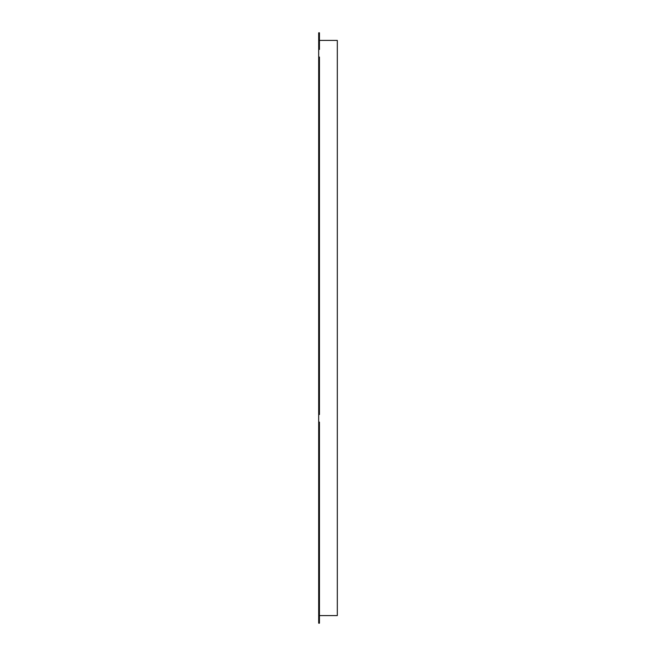 <?xml version="1.0" encoding="UTF-8"?>
<svg xmlns="http://www.w3.org/2000/svg" width="656" height="656" viewBox="0 0 656 656"><rect width="100%" height="100%" fill="white"/><g stroke="black" fill="none" stroke-linecap="round" stroke-linejoin="round"><path stroke-width="0.98" d="M318.685 623.2L319.447 623.2L319.447 422.12L318.685 422.12L318.685 623.2L319.447 623.2M337.315 615.59L319.447 615.59L337.315 615.59L337.315 40.41L319.447 40.41L337.315 40.41M318.685 49.438L318.685 32.8L319.447 32.8L319.447 49.438L318.685 49.438L318.685 422.12M318.685 57.047L319.447 57.047L319.447 414.518L318.685 414.518M318.685 32.8L319.447 32.8"/></g></svg>
